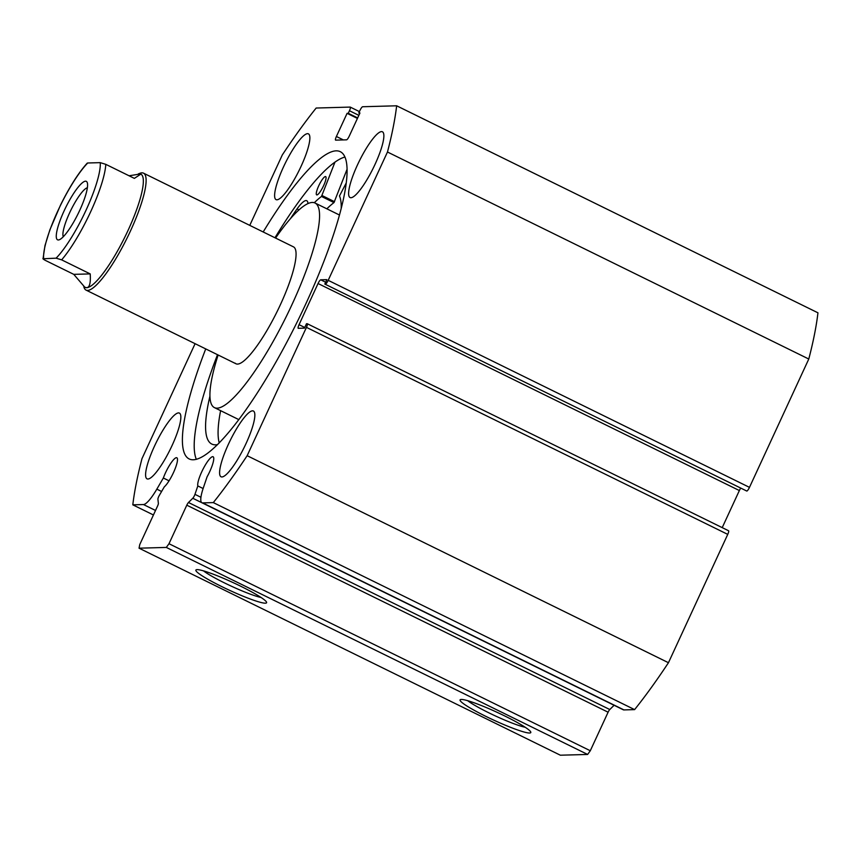 <?xml version="1.0" encoding="UTF-8"?>
<svg xmlns="http://www.w3.org/2000/svg" width="861" height="861" viewBox="0 0 861 861"><rect width="100%" height="100%" fill="white"/><g stroke="black" fill="none" stroke-linecap="round" stroke-linejoin="round"><path stroke-width="1.29" d="M334.972 162.105L321.487 196.459A133.143 28.359 -63.8 0 0 314.319 202.712M347.015 169.402L333.982 202.593A133.143 28.359 -63.8 0 0 326.857 208.814M318.731 185.804A10.181 2.163 116.2 0 1 325.662 176.602A10.181 2.163 116.2 0 1 323.607 185.664A10.181 2.163 116.2 0 1 316.676 194.877A10.181 2.163 116.2 0 1 318.731 185.804M307.947 203.573A30.415 6.479 -63.8 0 0 306.753 200.71A30.415 6.479 -63.8 0 0 297.023 208.932L297.023 208.922A157.176 33.482 -63.8 0 0 290.448 218.64M220.61 410.665A157.176 33.482 -63.8 0 0 219.243 442.941M209.944 396.092A157.176 33.482 -63.8 0 0 211.817 444.061A157.176 33.482 -63.8 0 0 217.607 444.588M341.204 208.287A133.143 28.359 -63.8 0 0 339.471 195.953L346.154 183.145M297.023 208.932L298.95 209.89M169.057 480.815L163.342 478.006A16.693 3.552 116.2 0 1 165.473 472.861A16.693 3.552 116.2 0 1 176.828 457.761A16.693 3.552 116.2 0 1 173.459 472.635A16.693 3.552 116.2 0 1 164.3 486.863L159.35 495.344A3.261 0.689 -63.8 0 0 158.704 496.582A3.261 0.689 -63.8 0 0 157.918 499.24L158.37 503.351A3.261 0.689 116.2 0 1 157.585 505.999L139.773 544.539L139.051 548.188L560.35 755.205L587.622 754.451L166.313 547.424L139.051 548.188M728.471 530.742A4.068 0.872 116.2 0 1 728.567 530.753A4.068 0.872 116.2 0 1 727.749 534.38L306.451 327.363L247.15 455.695A276.865 58.978 -63.8 0 1 213.302 502.598L202.647 502.889A29.209 6.221 116.2 0 1 201.937 502.749A29.209 6.221 116.2 0 1 203.347 487.853L207.103 476.779A16.693 3.552 -63.8 0 0 209.718 471.624A16.693 3.552 -63.8 0 0 213.097 456.75A16.693 3.552 -63.8 0 0 201.732 471.85A16.693 3.552 -63.8 0 0 197.826 485.927L194.963 494.343L200.936 497.281M203.121 488.531L197.826 485.927M265.382 603.184A38.949 4.24 24.8 0 1 223.742 587.557A38.949 4.24 24.8 0 1 196.286 569.745A38.949 4.24 24.8 0 1 197.083 569.616A38.949 4.24 24.8 0 1 234.881 583.424A38.949 4.24 24.8 0 1 266.566 602.216A38.949 4.24 24.8 0 1 265.382 603.184M203.487 570.865A34.881 3.799 -155.2 0 0 231.34 586.18A34.881 3.799 -155.2 0 0 261.044 597.469M529.59 733.012A38.949 4.24 24.8 0 1 487.95 717.385A38.949 4.24 24.8 0 1 460.484 699.573A38.949 4.24 24.8 0 1 461.281 699.444A38.949 4.24 24.8 0 1 499.089 713.252A38.949 4.24 24.8 0 1 530.774 732.044A38.949 4.24 24.8 0 1 529.59 733.012M467.695 700.693A34.881 3.799 -155.2 0 0 495.538 716.008A34.881 3.799 -155.2 0 0 525.253 727.287M274.971 237.765A171.21 36.474 116.2 0 1 344.895 157.057M263.186 231.975A171.21 36.474 116.2 0 1 340.235 151.654A171.21 36.474 116.2 0 1 305.677 304.17A171.21 36.474 116.2 0 1 189.226 458.978A171.21 36.474 116.2 0 1 205.725 348.909M357.476 164.914A36.646 7.803 116.2 0 1 382.402 131.776A36.646 7.803 116.2 0 1 375.009 164.419A36.646 7.803 116.2 0 1 350.083 197.556A36.646 7.803 116.2 0 1 357.476 164.914M283.473 166.98A36.646 7.803 116.2 0 1 308.399 133.842A36.646 7.803 116.2 0 1 301.006 166.485A36.646 7.803 116.2 0 1 276.08 199.623A36.646 7.803 116.2 0 1 283.473 166.98M228.456 444.147A36.646 7.803 116.2 0 1 253.382 411.009A36.646 7.803 116.2 0 1 245.988 443.652A36.646 7.803 116.2 0 1 221.062 476.79A36.646 7.803 116.2 0 1 228.456 444.147M154.453 446.213A36.646 7.803 116.2 0 1 179.379 413.076A36.646 7.803 116.2 0 1 171.985 445.718A36.646 7.803 116.2 0 1 147.059 478.856A36.646 7.803 116.2 0 1 154.453 446.213M325.512 284.033A4.068 0.872 -63.8 0 0 328.181 280.331L387.472 152.01A276.865 58.978 -63.8 0 0 396.652 105.795L817.95 312.812A276.865 58.978 116.2 0 1 808.78 359.026L749.479 487.358A4.068 0.872 116.2 0 1 746.81 491.061L324.823 284.055L326.868 279.642L320.733 279.814L325.662 282.247M324.823 284.055L746.81 491.061M740.568 488.338A4.068 0.872 -63.8 0 0 739.362 490.544L318.053 283.517L299.047 324.672L304.762 327.481M722.218 527.632L739.362 490.544M727.749 534.38L668.459 662.712A276.865 58.978 116.2 0 1 634.6 709.615L623.945 709.916A29.209 6.221 116.2 0 1 623.246 709.765L201.937 502.749M608.103 712.208L186.794 505.181A3.261 0.689 116.2 0 1 188.473 502.501L192.778 498.261L614.087 705.288A3.261 0.689 116.2 0 1 614.087 705.288L609.782 709.529A3.261 0.689 -63.8 0 0 608.103 712.208L590.291 750.749L587.622 754.451M166.313 547.424L168.993 543.721L590.291 750.749M186.794 505.181L168.993 543.721M192.778 498.261A3.261 0.689 -63.8 0 0 194.963 494.343M306.451 327.363A4.068 0.872 -63.8 0 0 307.269 323.736A4.068 0.872 -63.8 0 0 307.173 323.714L306.494 323.736L304.45 328.138L298.315 328.31A4.068 0.872 116.2 0 1 298.218 328.299A4.068 0.872 116.2 0 1 299.047 324.672M318.053 283.517A4.068 0.872 116.2 0 1 320.733 279.814M358.854 115.352L349.448 110.735L348.264 113.308L347.091 113.34L336.393 136.49A4.068 0.872 116.2 0 0 335.575 140.117A4.068 0.872 116.2 0 0 335.672 140.139L346.574 139.826A4.068 0.872 116.2 0 0 349.254 136.124L359.941 112.985L358.779 113.017L359.963 110.445A4.068 0.872 -63.8 0 1 362.632 106.742L396.652 105.795M349.448 110.735A4.068 0.872 -63.8 0 0 350.266 107.108A4.068 0.872 -63.8 0 0 350.169 107.087L316.159 108.034A276.865 58.978 -63.8 0 0 282.311 154.937L249.765 225.378M155.518 510.465L143.475 504.546L132.809 504.837A276.865 58.978 -63.8 0 1 141.99 458.622L195.092 343.69M143.475 504.546A29.209 6.221 -63.8 0 0 156.831 489.145L163.342 478.006M387.472 152.01L808.78 359.026M153.441 514.975L132.809 504.837M668.459 662.712L247.15 455.695M213.302 502.598L634.6 709.615M348.264 113.308L357.659 117.925M347.091 113.34L357.433 118.42M358.779 113.017L359.715 113.48M196.351 459.365A171.21 36.474 116.2 0 1 217.51 354.7M235.128 363.148A65.145 13.873 -63.8 0 0 236 363.783A65.145 13.873 -63.8 0 0 276.08 313.662A65.145 13.873 -63.8 0 0 294.333 247.484A65.145 13.873 -63.8 0 0 293.461 246.849L143.507 173.158A65.145 13.873 -63.8 0 0 141.936 172.846A65.145 13.873 -63.8 0 0 140.095 173.233L138.373 173.868M218.113 354.99A114.007 24.291 -63.8 0 0 212.936 406.521A114.007 24.291 -63.8 0 0 214.454 407.63A114.007 24.291 -63.8 0 0 284.593 319.926A114.007 24.291 -63.8 0 0 316.525 204.111A114.007 24.291 -63.8 0 0 315.008 203.002A114.007 24.291 -63.8 0 0 275.574 238.056M58.354 239.971A32.567 6.942 116.2 0 1 64.144 210.794A32.567 6.942 116.2 0 1 85.508 181.187A32.567 6.942 116.2 0 1 87.305 182.715A32.567 6.942 116.2 0 1 78.157 213.636A32.567 6.942 116.2 0 1 59.269 239.778A32.567 6.942 116.2 0 1 58.354 239.971M87.37 187.752A27.692 5.898 -63.8 0 0 70.925 210.084A27.692 5.898 -63.8 0 0 63.294 236.743M85.024 287.326A63.111 13.442 -63.8 0 0 85.153 287.391A63.111 13.442 -63.8 0 0 86.681 287.703A63.111 13.442 -63.8 0 0 126.589 233.514A63.111 13.442 -63.8 0 0 140.827 174.116L134.359 178.378L105.795 164.343A63.111 13.442 116.2 0 1 61.648 259.861L56.116 258.171A59.043 12.581 -63.8 0 0 86.046 210.181A59.043 12.581 -63.8 0 0 100.253 162.643L105.795 164.343M83.786 286.616L84.023 287.359A65.145 13.873 -63.8 0 0 86.046 290.103A65.145 13.873 -63.8 0 0 87.618 290.415A65.145 13.873 -63.8 0 0 128.816 234.483A65.145 13.873 -63.8 0 0 143.507 173.158M56.116 258.171L43.05 258.763L44.987 245.579L49.852 229.909L60.496 205.133C69.569 186.837 78.491 172.835 87.23 163.127L87.747 162.987A59.043 12.581 -63.8 0 0 57.816 210.967A59.043 12.581 -63.8 0 0 43.61 258.515C42.329 258.365 42.867 258.967 45.213 260.323L73.777 274.358L84.808 287.23L86.681 287.703C89.609 287.509 90.792 282.914 90.211 273.906L61.648 259.861M129.075 175.784L140.483 173.944M73.777 274.358L90.211 273.906M87.747 162.987L100.253 162.643M322.036 195.544L334.531 201.689M321.487 196.459L333.982 202.593M328.181 280.331L749.479 487.358M623.945 709.916L202.647 502.889M336.393 136.49L343.378 139.923M188.473 502.501L609.782 709.529M161.599 491.491L156.831 489.145M350.266 107.108L359.424 111.607M728.567 530.753L307.269 323.736M238.874 419.641L214.454 407.63M339.428 215.002L315.008 203.002M236 363.783L86.046 290.103"/></g></svg>
